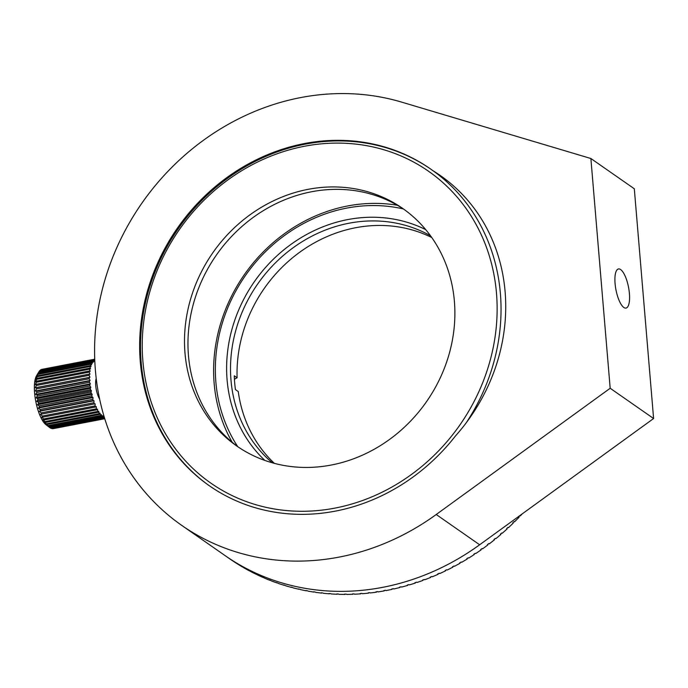 <?xml version="1.0" encoding="UTF-8"?>
<svg xmlns="http://www.w3.org/2000/svg" width="688" height="688" viewBox="0 0 688 688"><rect width="100%" height="100%" fill="white"/><g stroke="black" fill="none" stroke-linecap="round" stroke-linejoin="round"><path stroke-width="1.03" d="M620.645 269.567A19.926 6.416 79.1 0 0 618.478 268.956A19.926 6.416 79.1 0 0 615.416 286.604A19.926 6.416 79.1 0 0 623.835 307.476A19.926 6.416 79.1 0 0 626.003 308.086A19.926 6.416 79.1 0 0 629.064 290.431A19.926 6.416 79.1 0 0 620.645 269.567M505.112 291.729A181.116 162.781 124.9 0 1 455.447 435.986A193.19 173.634 124.9 0 1 209.453 485.831A193.19 173.634 124.9 0 1 177.452 228.063A193.19 173.634 124.9 0 1 430.361 168.844A193.19 173.634 124.9 0 1 433.182 170.856A181.116 162.781 124.9 0 1 440.294 175.509A181.116 162.781 124.9 0 1 505.112 291.729M95.408 370.497A241.479 217.047 124.9 0 1 401.594 102.099L590.88 158.507L610.179 388.264L436.226 514.512A241.479 217.047 124.9 0 1 181.838 525.46A241.479 217.047 124.9 0 1 95.408 370.497M590.88 158.507L634.31 188.77L653.6 418.528L479.648 544.776A241.479 217.047 124.9 0 1 225.268 555.723L181.838 525.46M653.6 418.528L610.179 388.264M447.123 180.566L433.182 170.856M238.598 447.252A144.893 130.23 124.9 0 1 189.682 321.262A144.893 130.23 124.9 0 1 275.948 203.717A144.893 130.23 124.9 0 1 404.252 209.539M272.474 201.3A144.893 130.23 124.9 0 1 402.532 208.318A144.893 130.23 124.9 0 1 453.34 334.394A144.893 130.23 124.9 0 1 366.902 453.074A144.893 130.23 124.9 0 1 236.853 446.056A144.893 130.23 124.9 0 1 186.044 319.98A144.893 130.23 124.9 0 1 272.474 201.3M209.892 486.141A193.19 173.634 124.9 0 1 142.614 318.045A193.19 173.634 124.9 0 1 257.819 160.089A193.19 173.634 124.9 0 1 430.791 169.145M257.716 161.955A190.172 170.925 -55.1 0 0 153.415 408.38A190.172 170.925 -55.1 0 0 381.659 492.419A190.172 170.925 -55.1 0 0 485.96 245.994A190.172 170.925 -55.1 0 0 257.716 161.955M452.73 566.688L452.91 567.127A241.479 217.047 124.9 0 1 447.157 570.051L446.727 569.75A241.479 217.047 124.9 0 1 445.936 570.137A241.479 217.047 124.9 0 1 445.145 570.524L445.575 570.825A241.479 217.047 124.9 0 1 439.752 573.551L439.322 573.25A241.479 217.047 124.9 0 1 437.714 573.964L438.153 574.265A241.479 217.047 124.9 0 1 432.262 576.785L431.823 576.484A241.479 217.047 124.9 0 1 430.206 577.146L430.636 577.447A241.479 217.047 124.9 0 1 424.685 579.76L424.255 579.459A241.479 217.047 124.9 0 1 422.613 580.061L423.051 580.371A241.479 217.047 124.9 0 1 417.04 582.469L416.61 582.168A241.479 217.047 124.9 0 1 414.959 582.719L415.397 583.02A241.479 217.047 124.9 0 1 409.343 584.912L408.904 584.611A241.479 217.047 124.9 0 1 407.244 585.092L407.683 585.402A241.479 217.047 124.9 0 1 401.586 587.07L401.156 586.769A241.479 217.047 124.9 0 1 399.479 587.199L399.917 587.5A241.479 217.047 124.9 0 1 393.794 588.962L393.355 588.661A241.479 217.047 124.9 0 1 391.678 589.031L392.117 589.332A241.479 217.047 124.9 0 1 385.968 590.571L385.529 590.27A241.479 217.047 124.9 0 1 383.844 590.579L384.282 590.88A241.479 217.047 124.9 0 1 378.116 591.904L377.686 591.603A241.479 217.047 124.9 0 1 375.992 591.852L376.431 592.153A241.479 217.047 124.9 0 1 370.256 592.953L369.817 592.652A241.479 217.047 124.9 0 1 368.132 592.841L368.562 593.142A241.479 217.047 124.9 0 1 362.387 593.718L361.957 593.417A241.479 217.047 124.9 0 1 360.263 593.546L360.701 593.847A241.479 217.047 124.9 0 1 354.535 594.2L354.096 593.899A241.479 217.047 124.9 0 1 352.411 593.968L352.849 594.269A241.479 217.047 124.9 0 1 346.692 594.398L346.253 594.097A241.479 217.047 124.9 0 1 344.576 594.097L345.006 594.406A241.479 217.047 124.9 0 1 338.874 594.312L338.436 594.011A241.479 217.047 124.9 0 1 336.767 593.95L337.197 594.251A241.479 217.047 124.9 0 1 331.091 593.933L330.653 593.632A241.479 217.047 124.9 0 1 328.993 593.52L329.423 593.821A241.479 217.047 124.9 0 1 323.351 593.28L322.921 592.979A241.479 217.047 124.9 0 1 321.262 592.798L321.7 593.099A241.479 217.047 124.9 0 1 315.672 592.342L315.233 592.041A241.479 217.047 124.9 0 1 313.59 591.8L314.029 592.101A241.479 217.047 124.9 0 1 308.052 591.121L307.613 590.811A241.479 217.047 124.9 0 1 305.988 590.519L306.427 590.82A241.479 217.047 124.9 0 1 300.501 589.616L300.071 589.315A241.479 217.047 124.9 0 1 298.463 588.954L298.893 589.255A241.479 217.047 124.9 0 1 293.036 587.827L292.606 587.526A241.479 217.047 124.9 0 1 291.015 587.113L291.445 587.414A241.479 217.047 124.9 0 1 285.666 585.772L285.228 585.471A241.479 217.047 124.9 0 1 283.662 584.989L284.092 585.29A241.479 217.047 124.9 0 1 278.391 583.441L277.952 583.14A241.479 217.047 124.9 0 1 276.404 582.598L276.843 582.899A241.479 217.047 124.9 0 1 271.227 580.835L270.788 580.534A241.479 217.047 124.9 0 1 269.266 579.932L269.696 580.242A241.479 217.047 124.9 0 1 264.175 577.963L263.745 577.662A241.479 217.047 124.9 0 1 262.24 577.008L262.678 577.309A241.479 217.047 124.9 0 1 257.252 574.824L256.822 574.523A241.479 217.047 124.9 0 1 255.351 573.809L255.781 574.11A241.479 217.047 124.9 0 1 250.466 571.427L250.036 571.117A241.479 217.047 124.9 0 1 248.592 570.361L249.03 570.662A241.479 217.047 124.9 0 1 243.819 567.772L243.389 567.462A241.479 217.047 124.9 0 1 241.978 566.645L242.417 566.946A241.479 217.047 124.9 0 1 237.326 563.859L236.896 563.558A241.479 217.047 124.9 0 1 235.52 562.681L235.95 562.99A241.479 217.047 124.9 0 1 230.996 559.705L230.557 559.404A241.479 217.047 124.9 0 1 229.216 558.475L229.654 558.776A241.479 217.047 124.9 0 1 229.611 558.751A241.479 217.047 124.9 0 1 229.56 558.716M442.023 567.411A241.479 217.047 124.9 0 1 225.268 555.723L229.611 558.751M522.269 513.841A241.479 217.047 124.9 0 1 520.352 515.888L519.922 515.587A241.479 217.047 124.9 0 1 518.675 516.894L519.105 517.195L518.743 516.817M519.105 517.195A241.479 217.047 124.9 0 1 514.478 521.891L514.048 521.59A241.479 217.047 124.9 0 1 512.758 522.854L513.188 523.155L512.844 522.768M513.188 523.155A241.479 217.047 124.9 0 1 508.423 527.696L507.985 527.395A241.479 217.047 124.9 0 1 506.669 528.616L507.099 528.917L506.764 528.522M507.099 528.917A241.479 217.047 124.9 0 1 502.197 533.303L501.758 533.002A241.479 217.047 124.9 0 1 500.4 534.18L500.838 534.481L500.52 534.077M500.838 534.481A241.479 217.047 124.9 0 1 495.807 538.695L495.369 538.394A241.479 217.047 124.9 0 1 493.975 539.53L494.414 539.831L494.113 539.418M494.414 539.831A241.479 217.047 124.9 0 1 489.263 543.873L488.824 543.572A241.479 217.047 124.9 0 1 487.396 544.655L487.835 544.956L487.56 544.535M487.835 544.956A241.479 217.047 124.9 0 1 482.563 548.835L482.133 548.525A241.479 217.047 124.9 0 1 480.671 549.566L481.11 549.867L480.852 549.437M481.11 549.867A241.479 217.047 124.9 0 1 475.726 553.556L475.296 553.255A241.479 217.047 124.9 0 1 473.808 554.236L474.247 554.537L474.006 554.107M474.247 554.537A241.479 217.047 124.9 0 1 468.76 558.045L468.33 557.744A241.479 217.047 124.9 0 1 466.817 558.673L467.247 558.983L467.032 558.544M467.247 558.983A241.479 217.047 124.9 0 1 461.674 562.294L461.244 561.993A241.479 217.047 124.9 0 1 459.704 562.87L460.134 563.18L459.937 562.741M460.134 563.18A241.479 217.047 124.9 0 1 454.467 566.301L454.037 566A241.479 217.047 124.9 0 1 452.472 566.826L452.91 567.127M445.575 570.825L445.411 570.395M438.153 574.265L438.007 573.835M448.026 181.288A193.19 173.634 -55.1 0 0 446.099 179.86M434.051 171.458A193.19 173.634 124.9 0 1 466.24 422.785M264.906 460.453A141.874 127.512 124.9 0 1 227.1 379.931A141.874 127.512 124.9 0 1 288.229 246.407A141.874 127.512 124.9 0 1 425.743 229.654M430.516 235.786A138.856 124.803 -55.1 0 0 293.372 247.577A138.856 124.803 -55.1 0 0 230.987 380.146A138.856 124.803 -55.1 0 0 272.31 462.809M403.357 208.946A153.949 138.365 -55.1 0 0 215.869 382.089A153.949 138.365 -55.1 0 0 237.721 446.615M232.191 442.264A156.967 141.074 124.9 0 1 214.149 383.388A156.967 141.074 124.9 0 1 397.354 205.256M234.436 379.234L237.102 377.764L234.273 375.794A138.856 124.803 -55.1 0 0 234.677 382.717A138.856 124.803 -55.1 0 0 235.434 389.58L238.254 391.549A138.856 124.803 124.9 0 0 274.374 463.368M237.102 377.764A138.856 124.803 124.9 0 1 300.131 251.937A138.856 124.803 124.9 0 1 431.763 237.523M49.639 427.506L46.019 424.737A26.565 8.557 -100.9 0 1 35.759 401.267A26.565 8.557 -100.9 0 1 36.584 375.674L38.82 371.924A30.186 9.727 79.1 0 0 38.511 372.509L38.021 373.67A30.186 9.727 79.1 0 0 37.771 374.401L36.292 377.144L37.376 375.811A30.186 9.727 79.1 0 0 37.178 376.68L35.793 379.372L36.885 378.323A30.186 9.727 79.1 0 0 36.748 379.312L35.441 381.909L36.567 381.152A30.186 9.727 79.1 0 0 36.49 382.253L35.251 384.73L36.421 384.265A30.186 9.727 79.1 0 0 36.404 385.461L35.226 387.783L36.447 387.619A30.186 9.727 79.1 0 0 36.498 388.883L35.363 391.016L36.645 391.145A30.186 9.727 79.1 0 0 36.765 392.461L35.664 394.379L37.023 394.792A30.186 9.727 79.1 0 0 37.195 396.142L36.111 397.819L37.556 398.515A30.186 9.727 79.1 0 0 37.797 399.866L36.722 401.293L38.253 402.239A30.186 9.727 79.1 0 0 38.545 403.581L37.462 404.725L39.096 405.911A30.186 9.727 79.1 0 0 39.44 407.227L38.33 408.079L40.076 409.48A30.186 9.727 79.1 0 0 40.463 410.736L39.311 411.295L41.168 412.877A30.186 9.727 79.1 0 0 41.59 414.064L40.394 414.331L42.364 416.059A30.186 9.727 79.1 0 0 42.819 417.152L41.555 417.117L43.636 418.975A30.186 9.727 79.1 0 0 44.118 419.955L42.785 419.637L44.978 421.572A30.186 9.727 79.1 0 0 45.468 422.432L44.058 421.83L46.354 423.817A30.186 9.727 79.1 0 0 46.853 424.53L45.348 423.67L47.747 425.666A30.186 9.727 79.1 0 0 48.255 426.233L49.14 427.093A30.186 9.727 79.1 0 0 49.639 427.506L102.392 417.367A30.186 9.727 -100.9 0 1 101.893 416.954L49.14 427.093M52.907 428.572L53.079 428.676A30.186 9.727 79.1 0 0 53.225 428.65A30.186 9.727 79.1 0 0 53.372 428.615M51.316 428.271L51.824 428.615A30.186 9.727 79.1 0 0 52.288 428.693L104.722 418.614M50.508 428.082A30.186 9.727 79.1 0 0 50.989 428.332L103.75 418.192A30.186 9.727 -100.9 0 1 103.26 417.943L50.508 428.082L49.699 427.497M37.728 373.773L38.82 371.924L91.581 361.785A30.186 9.727 -100.9 0 0 91.272 362.37L38.511 372.509M39.405 371.038L92.158 360.899A30.186 9.727 -100.9 0 1 92.51 360.469L39.758 370.617A30.186 9.727 79.1 0 0 39.405 371.038L38.855 371.924M40.42 370.006L93.172 359.867A30.186 9.727 -100.9 0 1 93.568 359.6L40.816 369.748A30.186 9.727 79.1 0 0 40.42 370.006L40.05 370.557M96.217 378.443A12.676 4.085 79.1 0 0 99.605 399.006M44.118 419.955L96.87 409.816A30.186 9.727 -100.9 0 1 96.397 408.835L43.636 418.975M45.468 422.432L98.229 412.284A30.186 9.727 -100.9 0 1 97.73 411.433L44.978 421.572M46.853 424.53L99.614 414.391A30.186 9.727 -100.9 0 1 99.106 413.669L46.354 423.817M48.255 426.233L101.007 416.094A30.186 9.727 -100.9 0 1 100.5 415.526L47.747 425.666M104.688 418.493A30.186 9.727 -100.9 0 1 104.585 418.467L51.824 428.615M53.225 428.65L104.765 418.743L53.079 428.676M41.59 414.064L95.116 403.804L95.116 405.92A30.186 9.727 -100.9 0 0 95.572 407.012L42.819 417.152M95.116 405.92L42.364 416.059M94.351 403.925A30.186 9.727 -100.9 0 1 93.929 402.738L41.168 412.877M39.44 407.227L92.192 397.079L93.052 397.561L92.828 399.332A30.186 9.727 -100.9 0 0 93.215 400.597L40.463 410.736M92.828 399.332L40.076 409.48M92.192 397.079A30.186 9.727 -100.9 0 1 91.857 395.772L39.096 405.911M37.797 399.866L90.549 389.726L91.444 390.767L91.014 392.1A30.186 9.727 -100.9 0 0 91.306 393.441L38.545 403.581M91.014 392.1L38.253 402.239M90.549 389.726A30.186 9.727 -100.9 0 1 90.317 388.367L37.556 398.515M36.765 392.461L89.517 382.313L90.386 383.861L89.775 384.652A30.186 9.727 -100.9 0 0 89.956 385.994L37.195 396.142M89.775 384.652L37.023 394.792M89.517 382.313A30.186 9.727 -100.9 0 1 89.406 380.997L36.645 391.145M36.404 385.461L89.165 375.321L89.956 377.256L89.199 377.471A30.186 9.727 -100.9 0 0 89.251 378.735L36.498 388.883M89.199 377.471L36.447 387.619M89.165 375.321A30.186 9.727 -100.9 0 1 89.173 374.126L36.421 384.265M36.748 379.312L89.509 369.172L90.171 371.391L89.32 371.013A30.186 9.727 -100.9 0 0 89.251 372.113L36.49 382.253M89.32 371.013L36.567 381.152M89.509 369.172A30.186 9.727 -100.9 0 1 89.638 368.175L36.885 378.323M37.771 374.401L90.524 364.262L91.022 366.627L90.128 365.672A30.186 9.727 -100.9 0 0 89.93 366.541L37.178 376.68M90.128 365.672L37.376 375.811M90.524 364.262A30.186 9.727 -100.9 0 1 90.782 363.531L38.021 373.67M41.977 369.344A30.186 9.727 79.1 0 0 41.83 369.37A30.186 9.727 79.1 0 0 41.547 369.43L94.299 359.291A30.186 9.727 -100.9 0 1 94.583 359.222A30.186 9.727 -100.9 0 1 94.738 359.196M95.572 407.012L96.286 406.599L96.397 408.835M96.87 409.816L97.507 409.111L97.73 411.433M98.229 412.284L98.78 411.312L99.106 413.669M99.614 414.391L100.07 413.153L100.5 415.526M101.007 416.094L101.368 414.606L101.893 416.954M102.392 417.367L102.65 415.655L103.26 417.943M103.75 418.192L103.897 416.283L104.585 418.467M94.299 359.291L94.376 361.484L93.568 359.6M93.172 359.867L93.362 362.155L92.51 360.469M92.158 360.899L92.45 363.247L91.581 361.785M91.272 362.37L91.667 364.743L90.782 363.531M89.93 366.541L90.515 368.845L89.638 368.175M89.251 372.113L89.982 374.212L89.173 374.126M89.251 378.735L90.085 380.49L89.406 380.997M89.956 385.994L90.842 387.301L90.317 388.367M91.306 393.441L92.183 394.207L91.857 395.772M93.215 400.597L94.032 400.777L93.929 402.738M89.956 377.256L35.226 387.783M90.085 380.49L35.363 391.016M90.386 383.861L35.664 394.379M90.842 387.301L36.111 397.819M91.444 390.767L36.722 401.293M92.183 394.207L37.462 404.725M93.052 397.561L38.33 408.079M94.032 400.777L39.311 411.295M95.116 403.804L40.394 414.331M479.648 544.776L436.226 514.512M41.83 369.37L94.583 359.222"/></g></svg>
